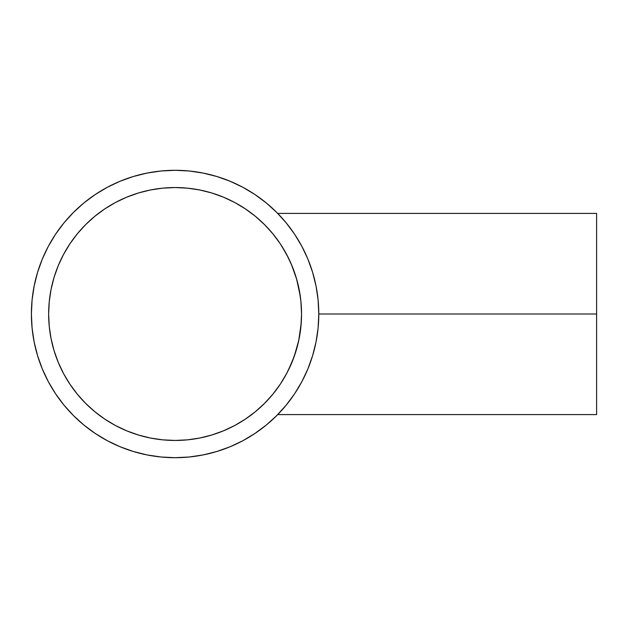 <?xml version="1.0" encoding="UTF-8"?>
<svg xmlns="http://www.w3.org/2000/svg" width="628" height="628" viewBox="0 0 628 628"><rect width="100%" height="100%" fill="white"/><g stroke="black" fill="none" stroke-linecap="round" stroke-linejoin="round"><path stroke-width="0.94" d="M298.92 339.622L299.148 338.531M296.856 348.14L297.389 346.169M291.471 363.463L291.91 362.419M300.906 301.299L301.55 314L300.938 326.395L299.116 338.673L296.102 350.707L291.918 362.387L286.611 373.605L280.237 384.25L272.842 394.219L264.506 403.411L255.313 411.748L245.344 419.143L234.707 425.517L223.489 430.824L211.801 435.008L199.767 438.022L187.489 439.843L175.094 440.448L162.699 439.843L150.422 438.022L138.388 435.008L126.707 430.824L115.489 425.517L104.845 419.143L94.875 411.748L85.683 403.411L77.346 394.219L69.951 384.25L63.577 373.605L58.271 362.387L54.087 350.707L51.072 338.673L49.251 326.395L48.646 314L49.251 301.605L51.072 289.327L54.087 277.293L58.271 265.613L63.577 254.395L69.951 243.75L77.346 233.781L85.683 224.589L94.875 216.252L104.845 208.857L115.489 202.483L126.707 197.176L138.388 192.992L150.422 189.978L162.699 188.157L175.094 187.552L187.489 188.157L199.767 189.978L211.801 192.992L223.489 197.176L234.707 202.483L245.344 208.857L255.313 216.252L264.506 224.589L272.842 233.781L280.237 243.75L286.611 254.395L291.918 265.613L296.102 277.293L299.116 289.327L300.938 301.605L301.55 314A126.448 126.448 0 0 1 175.094 440.448A126.448 126.448 0 0 1 48.646 314A126.448 126.448 0 0 1 175.094 187.552A126.448 126.448 0 0 1 301.55 314L301.228 323.02L298.74 340.478L294.187 356.516L288.291 370.371M266.052 401.841L266.869 400.994M266.853 401.009L267.661 400.146M265.919 401.983L265.463 402.454M272.034 395.2L271.5 395.828M269.789 397.807L269.247 398.411A126.448 126.448 0 0 1 223.568 430.792M275.237 391.213L274.42 392.264M279.036 386.016L277.505 388.175M279.727 385.003L279.232 385.725M287.051 372.781L281.148 382.868M318.09 328.169L318.789 314L596.6 314L596.6 213.41L596.6 314L318.789 314A143.694 143.694 0 0 1 175.094 457.694A143.694 143.694 0 0 1 31.4 314A143.694 143.694 0 0 1 175.094 170.306A143.694 143.694 0 0 1 318.789 314L318.09 299.831M294.053 233.396L295.984 236.324M293.119 232.038L293.527 232.627M288.856 226.221L291.51 229.769M285.002 221.433L288.409 225.64M282.679 218.748L284.586 220.946M280.221 216.032L281.313 217.217M596.6 213.41L277.717 213.41L279.727 215.506M288.338 225.546A143.694 143.694 0 0 0 288.331 225.538A143.694 143.694 0 0 0 279.68 215.459L278.848 214.58M281.25 217.155L280.724 216.581M284.484 220.821L283.354 219.51M287.875 224.957L286.549 223.301M54.087 350.707L51.072 338.673L49.251 326.395L48.646 314A126.448 126.448 0 0 0 58.231 362.309M58.302 362.474A126.448 126.448 0 0 0 126.621 430.792M126.785 430.863A126.448 126.448 0 0 0 223.403 430.863M278.094 387.35A126.448 126.448 0 0 0 291.887 362.474M288.197 370.559L294.187 356.516L296.683 348.736L298.74 340.478L300.906 326.701M300.969 326.097L301.55 314.149M281.454 382.397L286.14 374.484M281.438 382.421L280.308 384.148M280.159 384.375L279.758 384.964M302.319 247.204L301.322 245.336M301.299 382.703L302.304 380.827M318.098 299.917L316.025 285.968L312.603 272.285L307.853 259.011L301.825 246.262L294.571 234.166L286.172 222.838L276.705 212.39L266.256 202.923L254.929 194.523L242.832 187.27L230.084 181.241L216.809 176.492L203.127 173.069L189.177 170.997L175.094 170.306L161.011 170.997L147.062 173.069L133.379 176.492L120.105 181.241L107.357 187.27L95.26 194.523L83.932 202.923L73.484 212.39L64.017 222.838L55.617 234.166L48.364 246.262L42.335 259.011L37.586 272.285L34.163 285.968L32.091 299.917L31.4 314A143.694 143.694 0 0 0 48.38 381.761M55.562 393.756A143.694 143.694 0 0 0 95.346 433.532M107.333 440.715A143.694 143.694 0 0 0 242.855 440.715M254.85 433.532A143.694 143.694 0 0 0 288.338 402.454M298.755 287.561L296.683 279.279L300.278 296.165L298.787 287.726M288.15 257.362L287.059 255.219M284.822 251.153L281.509 245.697L288.236 257.519L291.361 264.286L288.236 257.519M280.331 243.892L280.928 244.802M286.164 253.555L284.908 251.302M294.202 271.531L291.361 264.286L296.683 279.279L294.202 271.531M301.55 313.812L300.969 301.903M300.278 296.165A126.448 126.448 0 0 0 291.957 265.691M291.887 265.526A126.448 126.448 0 0 0 267.19 227.344L266.837 226.975M31.4 314L32.091 328.083L34.163 342.032L37.586 355.715L42.335 368.989L48.364 381.738L55.617 393.834L64.017 405.162L73.484 415.61L83.932 425.078L95.26 433.477L107.357 440.73L120.105 446.759L133.379 451.508L147.062 454.931L161.011 457.003L175.094 457.694L189.177 457.003L203.127 454.931L216.809 451.508L230.084 446.759L242.832 440.73L254.929 433.477L266.256 425.078L276.705 415.61L286.172 405.162L294.571 393.834L301.825 381.738L307.853 368.989L312.603 355.715L316.025 342.032L318.098 328.083M254.929 194.523L242.832 187.27M133.379 176.492L120.105 181.241M55.617 234.166L48.364 246.262M37.586 355.715L42.335 368.989M95.26 433.477L107.357 440.73M216.809 451.508L230.084 446.759M48.646 314L49.251 301.605L51.072 289.327L54.087 277.293M58.271 265.613L63.577 254.395M94.875 216.252L104.845 208.857M138.388 192.992L150.422 189.978L162.699 188.157L175.094 187.552L187.489 188.157L199.767 189.978L211.801 192.992M223.489 197.176L234.707 202.483M272.842 233.781L274.781 236.207M274.436 235.767L277.498 239.81M255.313 411.748L245.344 419.143M211.801 435.008L199.767 438.022L187.489 439.843L175.094 440.448L162.699 439.843L150.422 438.022L138.388 435.008M126.707 430.824L115.489 425.517M77.346 394.219L69.951 384.25M280.936 411.191L280.214 411.968M278.958 413.303L277.717 414.59L596.6 414.59L596.6 314L596.6 414.59M284.57 407.077L282.647 409.299M288.385 402.399L284.986 406.583M291.423 398.356L288.841 401.81M295.921 391.778L293.975 394.722M279.429 242.557L279.892 243.232M277.584 239.927L278.942 241.851M271.516 232.187L272.042 232.815M268.619 228.89L269.82 230.233M266.869 227.014L267.669 227.862M269.216 229.558L268.564 228.835M296.997 280.386L296.675 279.232M301.55 313.867L301.519 311.292"/></g></svg>
